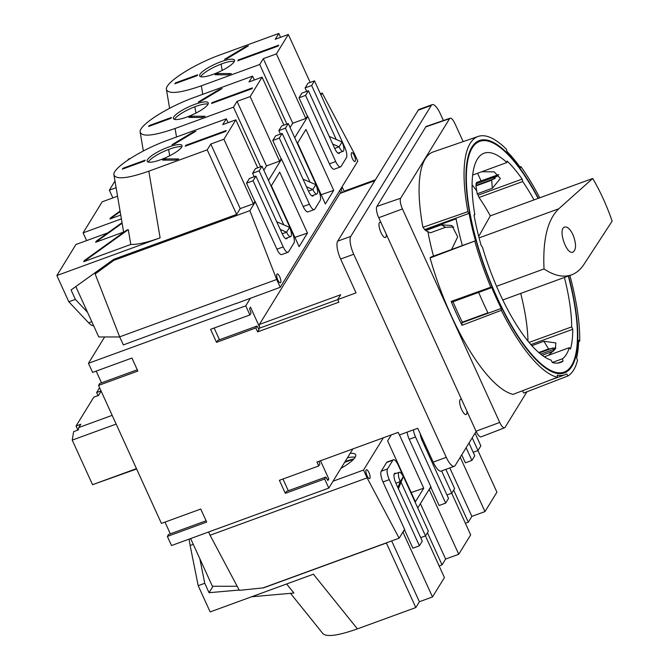 <?xml version="1.0" encoding="UTF-8"?>
<svg xmlns="http://www.w3.org/2000/svg" width="669" height="669" viewBox="0 0 669 669"><rect width="100%" height="100%" fill="white"/><g stroke="black" fill="none" stroke-linecap="round" stroke-linejoin="round"><path stroke-width="1" d="M443.396 120.529L440.227 113.588A14.693 4.599 69.9 0 0 432.207 104.64L419.095 109.423A14.693 4.599 69.9 0 0 418.209 110.209L337.669 241.166A14.693 4.599 69.9 0 0 340.621 259.037L356.05 292.88L337.694 299.587L340.68 294.736L259.413 324.423A2.935 0.92 69.9 0 0 259.998 327.994L250.507 307.163L249.554 308.718L251.092 313.008L249.905 314.948L245.749 305.842L88.45 363.292L92.606 372.407L131.927 358.04L137.864 371.061L98.535 385.428L161.421 523.409L200.75 509.05L206.679 522.063L167.359 536.429L171.507 545.544L328.805 488.086L352.889 448.924M167.359 536.429L168.546 534.489L206.094 520.775M170.327 533.837L164.984 522.113M98.535 385.428L99.731 383.488L137.279 369.773M101.512 382.835L96.169 371.103M88.45 363.292L104.648 336.959M337.669 241.166L350.782 236.383A14.693 4.599 69.9 0 0 353.734 254.253L446.282 457.328A14.693 4.599 69.9 0 0 454.301 466.276A14.693 4.599 69.9 0 0 455.196 465.49L476.144 431.421M432.207 104.64A14.693 4.599 69.9 0 0 431.313 105.426L350.782 236.383M380.962 222.56A8.078 2.534 69.9 0 0 379.858 222.325A8.078 2.534 69.9 0 0 380.251 230.788A8.078 2.534 69.9 0 0 385.403 237.512A8.078 2.534 69.9 0 0 386.23 234.133M461.643 399.602A8.078 2.534 69.9 0 0 460.54 399.368A8.078 2.534 69.9 0 0 460.933 407.831A8.078 2.534 69.9 0 0 466.084 414.554A8.078 2.534 69.9 0 0 466.912 411.176M318.946 461.317L319.907 464.018L318.72 465.959L316.939 462.053L398.206 432.366L399.393 434.967L417.749 428.269L433.169 462.112A14.693 4.599 69.9 0 0 441.197 471.068L454.301 466.276M374.924 180.588L340.12 193.308A2.935 0.92 69.9 0 0 339.944 193.458L259.413 324.423M337.711 299.612L258.477 328.554M337.694 299.587L338.882 302.187L257.615 331.874L259.045 329.549L257.03 326.029L217.701 340.396L216.513 342.336L255.834 327.969L257.03 326.029M341.566 187.588L342.336 187.312L344.117 191.217L375.426 179.777M342.311 192.505L341.14 189.252L342.336 187.312M343.615 192.028L344.117 191.217M353.801 459.034L344.602 462.396M353.901 458.917A32.329 7.384 -24.5 0 0 345.129 461.535M355.172 457.22A29.386 6.707 -24.5 0 0 347.437 457.788M340.964 468.317A29.386 6.707 -24.5 0 0 355.624 454.736A29.386 6.707 -24.5 0 0 350.163 453.348M367.105 477.867L210.074 535.233L239.335 590.342L263.076 587.892L399.142 538.194L367.105 477.867L363.543 470.056L333.037 481.203M363.543 470.056L383.396 437.777M96.612 271.614L95.165 273.981L119.659 336.842L123.339 344.911L235.864 303.509M235.747 303.701L280.252 287.294L357.806 161.179L354.244 153.368L322.207 93.05L320.376 93.719M391.306 434.892L387.627 440.863L415.399 501.792L423.745 488.203L399.477 434.942M368.954 472.59A4.7 1.472 69.9 0 0 366.386 469.73A4.7 1.472 69.9 0 0 366.62 474.647A4.7 1.472 69.9 0 0 369.614 478.561A4.7 1.472 69.9 0 0 368.954 472.59M399.142 538.194L404.586 529.346M417.749 507.938L430.828 486.656M325.368 203.961L297.605 143.032L305.95 129.452L333.714 190.381L325.368 203.961M321.153 194.712L333.714 190.381M411.184 492.543L423.745 488.203M294.904 237.395L307.472 233.063L279.709 172.134L271.355 185.723L299.118 246.644L307.472 233.063M424.673 443.463L424.113 444.868M424.656 446.064L425.216 444.668M398.406 488.746L403.24 476.754A7.351 2.3 69.9 0 0 399.226 472.281A7.351 2.3 69.9 0 0 400.254 481.605L397.863 487.55M395.881 483.202L400.254 481.605L403.24 476.754M332.736 144.078L339.083 146.82A7.351 2.3 69.9 0 0 343.097 151.303A7.351 2.3 69.9 0 0 342.068 141.97L339.083 146.82L334.709 148.418M342.068 141.97L329.248 136.434M306.486 186.76L312.833 189.511A7.351 2.3 69.9 0 0 316.847 193.985A7.351 2.3 69.9 0 0 315.818 184.652L312.833 189.511L308.468 191.1M315.818 184.652L302.998 179.116M280.236 229.442L286.591 232.193A7.351 2.3 69.9 0 0 290.597 236.667A7.351 2.3 69.9 0 0 289.568 227.343L286.591 232.193L282.218 233.79M289.568 227.343L276.749 221.799M210.074 535.233L208.594 531.997M279.734 276.807A4.7 1.472 69.9 0 0 277.167 273.939A4.7 1.472 69.9 0 0 277.392 278.864A4.7 1.472 69.9 0 0 280.395 282.778A4.7 1.472 69.9 0 0 279.734 276.807M354.302 155.551A4.7 1.472 69.9 0 0 351.735 152.683A4.7 1.472 69.9 0 0 351.961 157.608A4.7 1.472 69.9 0 0 354.963 161.513A4.7 1.472 69.9 0 0 354.302 155.551M237.169 586.261L212.382 586.261L190.64 538.553M75.806 286.566L98.761 336.959L119.709 336.959M95.165 273.981L113.814 260.366L114.675 258.978M280.252 287.294L276.69 279.483L119.659 336.842M276.69 279.483L249.88 210.668L113.814 260.366M249.88 210.668L255.324 201.821M268.486 180.413L281.565 159.138M294.736 137.73L307.815 116.448M320.978 95.048L322.207 93.05M245.749 305.842L250.465 298.173M318.72 465.959L279.391 480.317L285.329 493.337L286.516 491.397L325.845 477.039L327.86 480.551L328.814 479.004L320.501 460.749M288.297 490.745L282.954 479.021M327.292 479.556L328.814 479.004M285.329 493.337L324.649 478.979L325.845 477.039M249.905 314.948L210.576 329.315L216.513 342.336M219.482 339.743L214.139 328.019M340.37 189.528L341.14 189.252M339.693 190.632L340.797 193.057M257.615 331.874L255.834 327.969M328.805 488.086L324.649 478.979M136.618 468.986L92.539 484.682L72.227 440.118L73.649 431.614L78.373 429.891L78.758 427.558L112.175 415.349M77.922 430.05L76.065 425.986L93.785 397.169L98.502 395.446L101.144 391.148M98.059 395.613L96.654 392.511L99.589 387.736M101.036 390.913L96.654 392.511M78.758 427.558L80.79 424.255L76.065 425.986M72.227 440.118L116.155 424.079M92.539 484.682L136.459 468.643M104.347 337.444A29.386 9.199 -110.1 0 1 104.247 336.959M463.157 141.611L454.937 123.581A8.814 2.76 69.9 0 0 450.137 118.204A8.814 2.76 69.9 0 0 449.585 118.681L400.672 198.225A8.814 2.76 69.9 0 0 402.437 208.945L499.735 422.44A8.814 2.76 69.9 0 0 504.56 427.8A8.814 2.76 69.9 0 0 505.087 427.34L526.955 391.775M450.137 118.204L426.387 126.391A9.274 2.902 69.9 0 0 425.81 126.893L376.89 206.437A9.274 2.902 69.9 0 0 378.754 217.718L402.437 208.945M498.706 174.709L491.673 180.195L475.943 185.94L477.198 193.801A112.551 35.24 -110.1 0 1 478.151 195.156L479.021 197.506A110.201 34.504 -110.1 0 1 490.318 215.87L478.711 236.45M476.32 190.414A117.142 36.678 69.9 0 0 472.105 184.803M425.559 229.985A122.837 38.459 69.9 0 0 425.668 230.571L430.359 232.82L445.521 227.284L453.808 227M427.951 231.934A117.142 36.678 69.9 0 0 433.504 256.127M520.708 293.415A110.201 34.504 -110.1 0 1 527.983 341.173M592.709 178.464L558.799 208.778C547.568 219.608 542.643 239.661 544.031 268.946C554.233 275.737 563.398 277.702 571.535 274.85C576.427 273.044 580.6 269.498 584.062 264.213L612.143 221.121C606.766 205.592 600.285 191.376 592.709 178.464L490.318 215.87M544.031 268.946L496.523 286.299M529.037 342.453L571.702 326.873A110.201 34.504 69.9 0 0 564.41 277.451M572.948 234.702C570.164 229.041 567.387 226.49 564.628 227.042C557.62 228.923 566.4 255.232 573.007 252.146C576.385 249.462 576.369 243.65 572.948 234.702M504.56 427.8L481.128 436.857A9.274 2.902 69.9 0 1 476.044 431.204L378.754 217.718M578.61 341.608L579.722 341.19A127.996 40.073 69.9 0 0 569.871 275.461M539.766 197.807A127.996 40.073 69.9 0 0 520.892 166.614L519.947 166.949M553.815 350.932L542.149 355.314M476.295 185.815A123.723 38.735 69.9 0 0 476.019 185.43L476.479 182.512L498.606 174.592M456.082 218.838L425.258 230.094L422.908 227.309L467.907 211.663A127.996 40.073 69.9 0 1 478.21 136.426L433.345 151.888A128.866 40.349 69.9 0 0 422.908 227.309M501.324 310.324L462.02 325.301A128.766 40.316 69.9 0 1 451.149 301.426L452.445 301.97L491.765 287.603A125.63 39.337 69.9 0 0 501.257 308.434L501.324 310.324A127.996 40.073 69.9 0 0 557.52 377.299L557.21 375.15A125.63 39.337 69.9 0 0 565.004 374.74A125.63 39.337 69.9 0 0 566.735 373.946L567.856 375.995L523.702 393.029L522.464 390.763M424.497 229.643L469.061 213.361A125.63 39.337 69.9 0 0 475.483 240.79L430.083 257.95A128.866 40.349 69.9 0 0 513.064 394.376L557.52 377.299M430.083 257.95L430.92 257.072L475.483 240.79M550.002 354.286L551.549 351.785M481.044 180.873L477.574 173.254M472.682 175.035L506.876 162.542A110.201 34.504 69.9 0 0 484.088 153.218A110.201 34.504 69.9 0 0 474.831 214.657L474.02 214.9A112.551 35.24 69.9 0 0 481.22 245.64L482.424 247.078A110.201 34.504 69.9 0 0 551.214 360.181L552.318 362.531A112.551 35.24 69.9 0 0 560.522 362.456A112.551 35.24 69.9 0 0 562.997 361.185L562.478 358.76A110.201 34.504 69.9 0 0 569.286 347.688L570.473 349.017A112.551 35.24 69.9 0 0 572.764 329.282L571.702 326.873M474.037 214.95L474.831 214.657M552.293 362.481L562.478 358.76M544.307 356.811L569.286 347.688M567.856 375.995A127.996 40.073 69.9 0 0 577.506 360.307L576.603 357.915A125.63 39.337 69.9 0 0 578.643 340.295L579.722 341.19M478.21 136.426A127.996 40.073 69.9 0 1 506.341 149.162L507.06 151.579A125.63 39.337 69.9 0 1 520.457 167.66L520.892 166.614M469.061 213.361L467.907 211.663M474.881 241.434A127.996 40.073 69.9 0 0 490.787 287.193L491.765 287.603M538.403 198.3A123.723 38.735 69.9 0 0 479.456 140.515A123.723 38.735 69.9 0 0 485.518 270.017A123.723 38.735 69.9 0 0 564.352 372.942A123.723 38.735 69.9 0 0 568.566 275.937M462.02 325.301L461.936 322.793L501.257 308.434M461.936 322.793L462.321 322.165L487.944 312.808M453.013 301.761A123.723 38.735 69.9 0 0 462.321 322.165M451.149 301.426L490.787 287.193M478.661 292.395A125.63 39.337 69.9 0 0 488.153 313.217M538.119 198.409A122.837 38.459 69.9 0 0 479.757 141.343A122.837 38.459 69.9 0 0 485.778 269.925A122.837 38.459 69.9 0 0 564.051 372.115A122.837 38.459 69.9 0 0 568.299 276.029M534.013 199.906A110.201 34.504 69.9 0 0 522.723 181.55L522.146 179.091A112.551 35.24 69.9 0 0 507.127 161.07L506.876 162.542M425.668 230.571L441.398 224.826L451.893 225.537L457.696 236.834L451.617 249.512M555.83 347.947L548.547 348.942L543.914 341.265L555.872 342.938L555.295 348.95L548.563 355.264M538.712 352.538L548.547 348.942M476.019 185.43L495.11 178.456M539.206 352.964L553.062 347.905M477.198 193.801L492.351 188.265L500.37 178.523L494.232 171.874L481.739 171.732M531.83 345.681L543.914 341.265M530.86 344.585L572.764 329.282M478.151 195.156L522.146 179.091M557.812 363.075L562.997 361.185M479.021 197.506L522.723 181.55M550.896 379.841A125.63 39.337 69.9 0 0 551.9 379.524L565.004 374.74M540.669 354.169L555.387 348.792M475.893 183.933L497.912 175.897M455.957 218.144A125.63 39.337 69.9 0 0 462.379 245.573M306.686 91.385L305.097 87.907L311.654 85.515L314.514 80.857L344.652 146.988A8.814 2.76 -110.1 0 1 346.425 157.708L341.056 166.439A8.814 2.76 -110.1 0 1 340.521 166.907L334.224 169.207A8.814 2.76 -110.1 0 1 329.416 163.838L307.581 115.929L305.825 118.455L292.721 123.238L290.087 127.528M305.097 87.907L307.957 83.249L314.514 80.857M278.806 33.45L220.419 54.774C193.165 64.5 164.432 83.04 166.447 89.596C168.73 94.371 180.354 93.108 201.327 85.816L259.714 64.492L263.293 58.671L276.406 53.888L288.331 34.479L275.227 39.27L278.806 33.45L280.57 37.322M288.331 34.479L310.19 82.438M197.163 75.647L197.698 74.769L175.412 82.914L174.877 83.784L197.163 75.647M200.048 74.251A19.1 4.365 -24.5 0 0 199.705 75.948A19.1 4.365 -24.5 0 0 218.897 71.993A19.1 4.365 -24.5 0 0 234.468 60.11A19.1 4.365 -24.5 0 0 220.971 61.724A19.1 4.365 -24.5 0 0 200.048 74.251M227.184 58.529L248.358 45.852L245.021 47.073L224.533 59.34A23.507 5.369 -24.5 0 1 227.184 58.529M227.962 74.811L231.298 73.59L217.977 73.515A23.507 5.369 -24.5 0 1 215.067 74.736L227.962 74.811M237.796 60.804L278.17 46.052L278.705 45.183L238.331 59.934L237.796 60.804M305.825 118.455L276.406 53.888M263.293 58.671L292.721 123.238M307.322 116.03L299.01 97.799L301.878 93.142L308.434 90.75L334.768 148.551A7.936 2.484 -110.1 0 0 339.108 153.385A7.936 2.484 -110.1 0 0 339.785 152.507M259.714 64.492L286.859 124.058M112.877 197.915L109.356 190.172L116.113 187.705M127.904 160L128.44 159.13L130.238 158.478M114.976 181.023L109.356 190.172M336.231 139.453L311.654 85.515M340.521 166.907A8.814 2.76 -110.1 0 1 335.704 161.538L305.566 95.408L308.434 90.75M299.01 97.799L305.566 95.408M175.679 83.491L175.412 82.914M218.537 74.752L217.977 73.515M238.599 60.511L238.331 59.934M234.334 61.423A19.1 4.365 -24.5 0 0 221.916 63.806A19.1 4.365 -24.5 0 0 200.792 76.709M245.297 47.683L245.021 47.073M280.436 134.076L278.848 130.589L285.404 128.197L288.264 123.539L318.402 189.67A8.814 2.76 -110.1 0 1 320.175 200.391L314.806 209.121A8.814 2.76 -110.1 0 1 314.271 209.589L307.974 211.889A8.814 2.76 -110.1 0 1 303.166 206.52L281.331 158.612L279.575 161.137L266.471 165.92L263.837 170.21M278.848 130.589L281.716 125.931L288.264 123.539M252.556 76.132L194.169 97.457C166.916 107.191 138.19 125.722 140.197 132.278C142.48 137.053 154.104 135.79 175.077 128.498L233.464 107.174L237.043 101.354L250.156 96.57L262.081 77.169L248.977 81.953L252.556 76.132L254.32 80.004M262.081 77.169L283.94 125.12M170.913 118.329L171.448 117.46L149.162 125.596L148.627 126.466L170.913 118.329M173.798 116.933A19.1 4.365 -24.5 0 0 173.463 118.63A19.1 4.365 -24.5 0 0 192.647 114.675A19.1 4.365 -24.5 0 0 208.226 102.792A19.1 4.365 -24.5 0 0 194.721 104.406A19.1 4.365 -24.5 0 0 173.798 116.933M200.934 101.211L222.108 88.534L218.771 89.755L198.283 102.023A23.507 5.369 -24.5 0 1 200.934 101.211M201.712 117.493L205.048 116.281L191.727 116.197A23.507 5.369 -24.5 0 1 188.817 117.418L201.712 117.493M211.546 103.486L251.92 88.743L252.456 87.865L212.081 102.616L211.546 103.486M279.575 161.137L250.156 96.57M237.043 101.354L266.471 165.92M281.072 158.712L272.768 140.482L275.628 135.832L282.184 133.432L308.526 191.234A7.936 2.484 -110.1 0 0 312.858 196.067A7.936 2.484 -110.1 0 0 313.535 195.189M233.464 107.174L260.609 166.74M86.635 240.597L83.107 232.854L121.382 218.872M83.107 232.854L102.198 201.812L117.552 196.209M120.738 215.05L109.925 218.997L110.636 217.835L120.06 211.061M109.925 218.997L120.161 211.647M309.981 182.135L285.404 128.197M314.271 209.589A8.814 2.76 -110.1 0 1 309.454 204.221L279.316 138.09L282.184 133.432M272.768 140.482L279.316 138.09M149.43 126.173L149.162 125.596M192.287 117.435L191.727 116.197M212.349 103.193L212.081 102.616M208.092 104.105A19.1 4.365 -24.5 0 0 195.666 106.488A19.1 4.365 -24.5 0 0 174.542 119.391M219.047 90.365L218.771 89.755M254.187 176.758L252.598 173.271L259.154 170.879L262.022 166.221L292.152 232.352A8.814 2.76 -110.1 0 1 293.925 243.073L288.556 251.803A8.814 2.76 -110.1 0 1 288.021 252.272L281.733 254.571A8.814 2.76 -110.1 0 1 276.916 249.203L255.081 201.294L253.334 203.819L240.221 208.603L236.642 214.423L113.722 259.329L71.073 289.97L75.371 299.394L68.815 301.786L56.857 275.544L160.108 237.829C147.239 242.454 137.471 244.67 130.806 244.469L128.289 229.626L126.533 230.236L84.386 260.517L83.675 261.688L128.289 229.626M252.598 173.271L255.466 168.613L262.022 166.221M226.306 118.814L167.919 140.147C140.666 149.873 111.94 168.404 113.956 174.96C116.23 179.735 127.863 178.472 148.827 171.189L207.214 149.856L210.794 144.036L223.906 139.252L235.839 119.851L222.727 124.635L226.306 118.814L228.07 122.686M235.839 119.851L257.69 167.802M144.663 161.012L145.198 160.142L122.912 168.279L122.377 169.148L144.663 161.012M147.556 159.615A19.1 4.365 -24.5 0 0 147.213 161.313A19.1 4.365 -24.5 0 0 166.405 157.366A19.1 4.365 -24.5 0 0 181.976 145.474A19.1 4.365 -24.5 0 0 168.471 147.088A19.1 4.365 -24.5 0 0 147.556 159.615M174.693 143.902L195.858 131.216L192.521 132.437L172.033 144.705A23.507 5.369 -24.5 0 1 174.693 143.902M175.462 160.175L178.799 158.963L165.477 158.879A23.507 5.369 -24.5 0 1 162.567 160.1L175.462 160.175M185.296 146.168L225.67 131.425L226.206 130.547L185.831 145.298L185.296 146.168M253.334 203.819L223.906 139.252M210.794 144.036L240.221 208.603M254.822 201.394L246.518 183.164L249.378 178.514L255.934 176.114L282.276 233.916A7.936 2.484 -110.1 0 0 286.608 238.749A7.936 2.484 -110.1 0 0 287.285 237.88M207.214 149.856L236.642 214.423M87.514 312.272L75.371 299.394M56.857 275.544L75.948 244.494L107.818 232.854M93.643 325.719A23.507 7.359 -110.1 0 1 88.659 322.834L68.815 301.786M130.806 244.469L83.675 261.688M123.614 232.051L95.6 242.287L122.126 223.229M122.026 222.652L96.319 241.116L95.6 242.287M283.74 224.817L259.154 170.879M288.021 252.272A8.814 2.76 -110.1 0 1 283.204 246.903L253.074 180.772L255.934 176.114M246.518 183.164L253.074 180.772M123.18 168.856L122.912 168.279M166.046 160.125L165.477 158.879M186.099 145.875L185.831 145.298M181.843 146.787A19.1 4.365 -24.5 0 0 169.416 149.17A19.1 4.365 -24.5 0 0 148.292 162.082M192.806 133.047L192.521 132.437M425.451 535.911L444.425 577.548L432.492 596.949L419.388 601.74L415.809 607.561L386.381 542.994L263.452 587.892L260.952 588.118M402.613 532.549L404.82 529.865L382.986 481.956A8.814 2.76 -110.1 0 1 381.221 471.235L386.59 462.505A8.814 2.76 -110.1 0 1 387.125 462.036L393.414 459.737A8.814 2.76 -110.1 0 1 398.231 465.106L428.369 531.236L425.501 535.894L401.04 482.215M395.914 473.493A7.936 2.484 -110.1 0 0 394.827 473.259A7.936 2.484 -110.1 0 0 395.939 483.336L422.281 541.129L419.421 545.787L389.283 479.656A8.814 2.76 -110.1 0 1 387.51 468.936L392.879 460.205A8.814 2.76 -110.1 0 1 393.414 459.737M404.561 529.957L412.865 548.187L419.421 545.787M419.388 601.74L391.666 540.928M432.492 596.949L403.064 532.382M415.809 607.561L357.422 628.885C338.531 635.525 327.074 637.164 323.052 633.802L290.48 593.328M239.176 590.041L209.046 592.701L213.001 586.261M209.046 592.701L204.747 583.276L199.814 558.682M204.747 583.276L198.191 585.676L210.15 611.918L313.401 574.203L357.422 628.885M198.191 585.676L190.13 545.469A23.507 7.359 -110.1 0 1 189.285 539.047M286.625 583.987L293.9 593.027L251.644 596.765M420.692 537.65L425.501 535.894M428.854 489.867L431.07 487.183L409.236 439.274A8.814 2.76 -110.1 0 1 407.137 432.141M420.249 433.763A7.936 2.484 -110.1 0 0 422.189 440.654L448.531 498.447L445.663 503.105L415.533 436.974A8.814 2.76 -110.1 0 1 413.425 429.841M430.803 487.275L439.115 505.496L445.663 503.105M451.7 493.229L470.675 534.865L458.742 554.266L445.629 559.058L442.05 564.879L427.424 532.775M445.629 559.058L420.383 503.648M458.742 554.266L429.314 489.7M442.05 564.879L439.132 565.941M445.863 469.362L454.611 488.554L451.751 493.212L441.59 470.917M446.942 494.968L451.751 493.212M468.986 443.062L474.781 455.765L471.913 460.423L466.126 447.72M461.735 454.861L465.356 462.814L471.913 460.423M477.942 450.546L496.916 492.183L484.992 511.584L471.879 516.376L468.3 522.196L453.674 490.093M471.879 516.376L449.802 467.924M484.992 511.584L460.239 457.287M468.3 522.196L465.381 523.258M475.074 433.169L480.86 445.872L478.001 450.53L472.205 437.827M473.192 452.286L478.001 450.53M340.621 259.037L353.734 254.253M433.169 462.112L446.282 457.328M418.209 110.209L431.313 105.426M374.849 180.714L339.944 193.458M423.159 440.143L422.131 440.52M376.89 206.437L400.672 198.225M558.799 208.778L479.088 237.896M476.044 431.204L499.735 422.44M425.81 126.893L449.585 118.681M491.673 180.195L492.351 188.265M441.398 224.826L445.521 227.284M202.766 94.321L201.327 85.816M329.416 163.838L335.704 161.538M221.113 64.099L222.183 70.412M176.516 137.003L175.077 128.498M303.166 206.52L309.454 204.221M194.863 106.789L195.933 113.094M160.108 237.829L148.827 171.189M276.916 249.203L283.204 246.903M168.621 149.471L169.683 155.777M91.804 321.689L88.659 322.834M193.266 544.323L190.13 545.469M386.59 462.505L392.879 460.205M381.221 471.235L387.51 468.936M382.986 481.956L389.283 479.656M409.236 439.274L415.533 436.974M394.15 474.137L399.226 472.281M285.521 238.524L290.597 236.667M311.771 195.833L316.847 193.985M338.021 153.151L343.097 151.303M502.762 299.971L571.535 274.85M479.757 141.343L475.416 142.932M564.051 372.115L559.71 373.695M166.447 89.596L169.608 108.278M140.197 132.278L143.358 150.96M113.956 174.96L123.656 232.302"/></g></svg>
